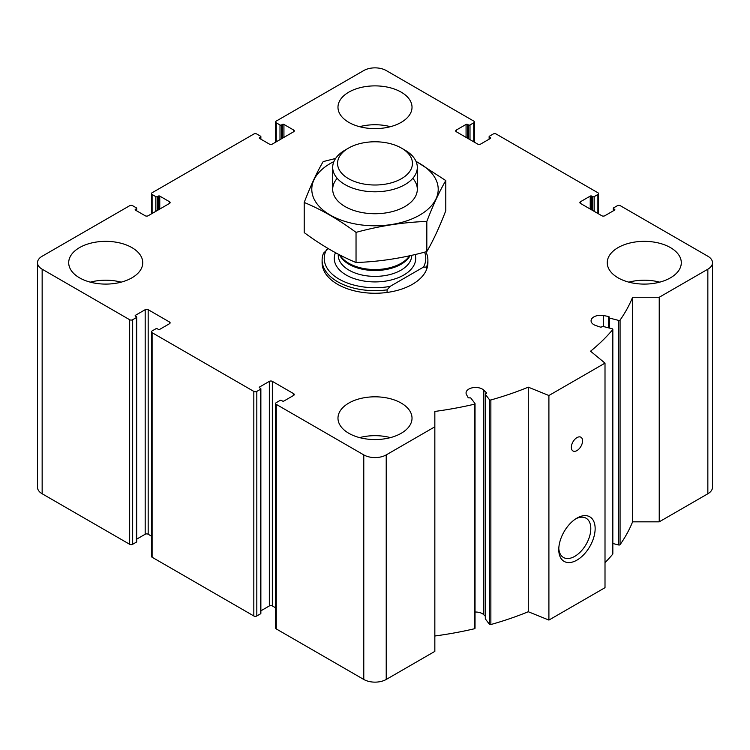 <?xml version="1.0" encoding="UTF-8"?>
<svg xmlns="http://www.w3.org/2000/svg" width="750" height="750" viewBox="0 0 750 750"><rect width="100%" height="100%" fill="white"/><g stroke="black" fill="none" stroke-linecap="round" stroke-linejoin="round"><path stroke-width="1.12" d="M467.559 138.244L467.559 124.425L468.497 124.959A1.059 0.609 0 0 0 469.997 124.959L473.738 122.803A2.119 1.219 0 0 0 474.356 121.941A2.119 1.219 0 0 0 473.738 121.078L386.222 70.547A15.863 9.159 0 0 0 363.778 70.547L276.262 121.078A2.119 1.219 0 0 0 275.644 121.941A2.119 1.219 0 0 0 276.262 122.803L280.003 124.959A1.059 0.609 0 0 0 281.503 124.959L282.441 124.425A1.059 0.609 0 0 1 283.931 124.425L293.653 130.031A2.119 1.219 0 0 1 294.272 130.894A2.119 1.219 0 0 1 293.653 131.766L272.344 144.066A2.119 1.219 0 0 1 269.344 144.066L259.622 138.459L259.622 137.587A1.059 0.609 0 0 0 259.622 138.459M259.622 137.587L260.559 137.053A1.059 0.609 0 0 0 260.559 136.191L256.819 134.025A2.119 1.219 0 0 0 253.828 134.025L152.1 192.759A2.119 1.219 0 0 0 151.481 193.622A2.119 1.219 0 0 0 152.1 194.484L155.841 196.65A1.059 0.609 0 0 0 157.341 196.65L158.269 196.106A1.059 0.609 0 0 1 159.769 196.106L169.491 201.722A2.119 1.219 0 0 1 170.109 202.584A2.119 1.219 0 0 1 169.491 203.447L148.172 215.756A2.119 1.219 0 0 1 145.181 215.756L135.459 210.141L135.459 209.278A1.059 0.609 0 0 0 135.459 210.141M135.459 209.278L136.397 208.734A1.059 0.609 0 0 0 136.397 207.872L132.656 205.716A2.119 1.219 0 0 0 129.666 205.716L42.15 256.238A15.863 9.159 0 0 0 37.5 262.716A15.863 9.159 0 0 0 42.15 269.194L129.666 319.725A2.119 1.219 0 0 0 132.656 319.725L136.397 317.559A1.059 0.609 0 0 0 136.397 316.697L135.459 316.163L135.459 315.3A1.059 0.609 0 0 0 135.459 316.163M37.5 262.716L37.5 487.284A15.863 9.159 0 0 0 42.15 493.762L129.666 544.284A2.119 1.219 0 0 0 132.656 544.284L136.397 542.128A1.059 0.609 0 0 0 136.706 541.697L136.706 317.128M135.459 315.3L145.181 309.684A2.119 1.219 0 0 1 148.172 309.684L169.491 321.994A2.119 1.219 0 0 1 170.109 322.856A2.119 1.219 0 0 1 169.491 323.719L159.769 329.334A1.059 0.609 0 0 1 158.269 329.334L157.341 328.791A1.059 0.609 0 0 0 155.841 328.791L152.1 330.947A2.119 1.219 0 0 0 151.481 331.809A2.119 1.219 0 0 0 152.1 332.681L253.828 391.406A2.119 1.219 0 0 0 256.819 391.406L260.559 389.25A1.059 0.609 0 0 0 260.559 388.387L259.622 387.844L259.622 386.981A1.059 0.609 0 0 0 259.622 387.844M136.706 539.138L145.181 534.244L145.181 309.684M151.481 536.156L148.172 534.244A2.119 1.219 0 0 0 145.181 534.244M151.481 331.809L151.481 556.378A2.119 1.219 0 0 0 152.1 557.241L253.828 615.975A2.119 1.219 0 0 0 256.819 615.975L260.559 613.809A1.059 0.609 0 0 0 260.869 613.378L260.869 388.819M259.622 386.981L269.344 381.366A2.119 1.219 0 0 1 272.344 381.366L293.653 393.675A2.119 1.219 0 0 1 294.272 394.537A2.119 1.219 0 0 1 293.653 395.4L283.931 401.016A1.059 0.609 0 0 1 282.441 401.016L281.503 400.481A1.059 0.609 0 0 0 280.003 400.481L276.262 402.638A2.119 1.219 0 0 0 275.644 403.5A2.119 1.219 0 0 0 276.262 404.363L363.778 454.894A15.863 9.159 0 0 0 386.222 454.894L434.841 426.816L434.841 411.441A264.45 152.681 0 0 0 474.375 404.213A1.059 0.609 0 0 0 474.938 403.397L470.916 398.175A1.059 0.609 0 0 0 469.519 397.866A1.059 0.609 0 0 1 468.075 397.491L466.5 394.622A9.516 5.494 0 0 1 466.059 392.963A9.516 5.494 0 0 1 473.081 387.656A9.516 5.494 0 0 1 483.787 390.178L486.431 392.775A1.059 0.609 0 0 1 485.944 393.637A1.059 0.609 0 0 0 485.409 394.444L489.431 399.666A1.059 0.609 0 0 0 490.866 399.966A264.45 152.681 0 0 0 528.281 387.169L548.906 395.512L605.006 363.122L590.559 351.216A264.45 152.681 0 0 0 612.731 329.616A1.059 0.609 0 0 0 612.206 328.791L603.159 326.466A1.059 0.609 0 0 0 601.763 326.775A1.059 0.609 0 0 1 600.262 327.047L595.772 325.528A9.516 5.494 0 0 1 591.075 320.784A9.516 5.494 0 0 1 603.469 315.553L608.438 316.453A1.059 0.609 0 0 1 609.084 317.288A1.059 0.609 0 0 0 609.619 318.094L618.666 320.419A1.059 0.609 0 0 0 620.072 320.091A264.45 152.681 0 0 0 632.597 297.262L659.231 297.262L707.85 269.194A15.863 9.159 0 0 0 712.5 262.716A15.863 9.159 0 0 0 707.85 256.238L620.334 205.716A2.119 1.219 0 0 0 617.344 205.716L613.603 207.872A1.059 0.609 0 0 0 613.603 208.734L614.541 209.278A1.059 0.609 0 0 1 614.541 210.141L604.819 215.756A2.119 1.219 0 0 1 601.828 215.756L580.509 203.447L580.509 201.722A2.119 1.219 0 0 0 579.891 202.584A2.119 1.219 0 0 0 580.509 203.447M260.869 610.828L269.344 605.934L269.344 381.366M275.644 607.837L272.344 605.934A2.119 1.219 0 0 0 269.344 605.934M275.644 403.5L275.644 628.059A2.119 1.219 0 0 0 276.262 628.922L363.778 679.453A15.863 9.159 0 0 0 386.222 679.453L434.841 651.384L434.841 426.816M434.841 636A264.45 152.681 0 0 0 474.375 628.772A1.059 0.609 0 0 0 474.938 627.956M485.316 616.247L483.787 614.747A9.516 5.494 0 0 0 475.031 612.038M485.409 618.516A1.059 0.609 0 0 0 485.409 619.012L489.431 624.234A1.059 0.609 0 0 0 490.866 624.534A264.45 152.681 0 0 0 528.281 611.737L528.281 387.169M528.281 611.737L548.906 620.072L548.906 395.512M576.956 560.109A25.725 14.85 -60 0 1 558.769 549.6A25.725 14.85 -60 0 1 576.956 518.1A25.725 14.85 -60 0 1 595.144 528.6A25.725 14.85 -60 0 1 576.956 560.109M576.956 450.572A7.931 4.584 -60 0 1 572.991 450.966A7.931 4.584 -60 0 1 572.991 441.806A7.931 4.584 -60 0 1 580.922 437.222A7.931 4.584 -60 0 1 582.141 443.578A7.931 4.584 -60 0 1 576.956 450.572M548.906 620.072L605.006 587.681L605.006 363.122M605.006 562.659A264.45 152.681 0 0 0 612.731 554.175A1.059 0.609 0 0 0 612.731 553.641M612.834 543.488L618.666 544.978A1.059 0.609 0 0 0 620.072 544.65A264.45 152.681 0 0 0 632.597 521.831L632.597 297.262M632.597 521.831L659.231 521.831L659.231 297.262M659.231 521.831L707.85 493.762A15.863 9.159 0 0 0 712.5 487.284L712.5 262.716M580.509 201.722L590.231 196.106A1.059 0.609 0 0 1 591.731 196.106L592.659 196.65A1.059 0.609 0 0 0 594.159 196.65L597.9 194.484A2.119 1.219 0 0 0 598.519 193.622A2.119 1.219 0 0 0 597.9 192.759L496.172 134.025A2.119 1.219 0 0 0 493.181 134.025L489.441 136.191A1.059 0.609 0 0 0 489.441 137.053L490.378 137.587A1.059 0.609 0 0 1 490.378 138.459L480.656 144.066A2.119 1.219 0 0 1 477.656 144.066L456.347 131.766L456.347 130.031A2.119 1.219 0 0 0 455.728 130.894A2.119 1.219 0 0 0 456.347 131.766M456.347 130.031L466.069 124.425A1.059 0.609 0 0 1 467.559 124.425M618.094 277.838A37.022 21.375 0 0 0 658.444 282.469A37.022 21.375 0 0 0 681.3 262.716A37.022 21.375 0 0 0 670.453 247.603A37.022 21.375 0 0 0 630.103 242.972A37.022 21.375 0 0 0 607.247 262.716A37.022 21.375 0 0 0 618.094 277.838M348.825 122.372A37.022 21.375 0 0 0 389.166 127.003A37.022 21.375 0 0 0 412.022 107.259A37.022 21.375 0 0 0 401.175 92.138A37.022 21.375 0 0 0 360.834 87.506A37.022 21.375 0 0 0 337.978 107.259A37.022 21.375 0 0 0 348.825 122.372M79.547 277.838A37.022 21.375 0 0 0 119.897 282.469A37.022 21.375 0 0 0 142.753 262.716A37.022 21.375 0 0 0 131.906 247.603A37.022 21.375 0 0 0 91.556 242.972A37.022 21.375 0 0 0 68.7 262.716A37.022 21.375 0 0 0 79.547 277.838M348.825 433.294A37.022 21.375 0 0 0 389.166 437.934A37.022 21.375 0 0 0 412.022 418.181A37.022 21.375 0 0 0 401.175 403.069A37.022 21.375 0 0 0 360.834 398.438A37.022 21.375 0 0 0 337.978 418.181A37.022 21.375 0 0 0 348.825 433.294M425.887 251.813A52.894 30.534 180 0 1 427.894 260.128L427.894 262.716A52.894 30.534 180 0 1 375 293.259A52.894 30.534 180 0 1 322.106 262.716L322.106 260.128A52.894 30.534 180 0 1 323.512 253.153L328.312 248.644M575.831 518.784A22.65 13.078 -60 0 1 586.106 518.231A22.65 13.078 -60 0 1 589.584 536.381A22.65 13.078 -60 0 1 574.781 556.341A22.65 13.078 -60 0 1 563.456 557.466A22.65 13.078 -60 0 1 558.797 548.288M359.578 437.616A37.022 21.375 180 0 1 390.422 437.616M90.309 282.15A37.022 21.375 180 0 1 121.144 282.15M359.578 126.684A37.022 21.375 180 0 1 390.422 126.684M628.856 282.15A37.022 21.375 180 0 1 659.691 282.15M326.522 249.684A50.775 29.316 180 0 0 339.094 279.131A50.775 29.316 180 0 0 390.103 286.388L423.478 267.122A50.775 29.316 180 0 0 424.613 252.15M427.894 260.128A52.894 30.534 180 0 1 426.488 267.103L423.478 267.122M390.103 286.388L387.084 289.856A52.894 30.534 180 0 1 322.106 260.128M426.488 267.103L426.488 269.7M387.084 289.856L387.084 292.444M404.916 150.094L401.475 148.106A37.444 21.619 180 0 1 401.475 178.678A37.444 21.619 180 0 1 348.525 178.678A37.444 21.619 180 0 1 348.525 148.106A37.444 21.619 180 0 1 401.475 148.106L404.916 150.094A42.309 24.431 180 0 1 417.309 167.363A42.309 24.431 180 0 1 375 191.794A42.309 24.431 180 0 1 332.691 167.363A42.309 24.431 180 0 1 345.084 150.094L348.525 148.106M416.109 161.588A63.206 36.488 180 0 1 419.691 215.109A63.206 36.488 180 0 1 328.612 214.088A63.206 36.488 180 0 1 333.891 161.588M412.809 178.331A42.309 24.431 180 0 1 404.916 206.578A42.309 24.431 180 0 1 345.084 206.578A42.309 24.431 180 0 1 337.191 178.331M335.597 158.475L323.175 161.588C316.856 172.387 310.528 186.009 304.209 202.463C321.262 209.484 338.541 219.459 356.034 232.378C379.631 225.9 403.228 222.253 426.825 221.428C433.144 204.975 439.472 191.353 445.791 180.562L415.959 161.25M445.791 180.562L445.791 210.694C439.472 227.147 433.144 240.769 426.825 251.569C403.228 258.047 379.631 261.694 356.034 262.519C338.981 255.497 321.703 245.522 304.209 232.594L304.209 202.463M426.825 221.428L426.825 251.569M356.034 232.378L356.034 262.519M276.262 141.806L276.262 122.803M280.003 139.641L280.003 124.959M281.503 138.778L281.503 124.959M282.441 138.244L282.441 124.425M283.931 137.372L283.931 124.425M293.653 131.766L293.653 130.031M260.559 138.994L260.559 137.053M152.1 213.488L152.1 194.484M155.841 211.331L155.841 196.65M157.341 210.469L157.341 196.65M158.269 209.925L158.269 196.106M159.769 209.062L159.769 196.106M169.491 203.447L169.491 201.722M136.397 210.684L136.397 208.734M42.15 493.762L42.15 269.194M129.666 544.284L129.666 319.725M132.656 544.284L132.656 319.725M136.397 542.128L136.397 317.559M148.172 534.244L148.172 309.684M169.491 323.719L169.491 321.994M152.1 557.241L152.1 332.681M253.828 615.975L253.828 391.406M256.819 615.975L256.819 391.406M260.559 613.809L260.559 389.25M272.344 605.934L272.344 381.366M293.653 395.4L293.653 393.675M276.262 628.922L276.262 404.363M363.778 679.453L363.778 454.894M386.222 679.453L386.222 454.894M474.375 628.772L474.375 404.213M483.787 614.747L483.787 390.178M486.431 393.394L486.431 392.775M485.409 619.012L485.409 394.444M489.431 624.234L489.431 399.666M490.866 624.534L490.866 399.966M612.731 554.175L612.731 329.616M603.469 326.541L603.469 315.553M608.438 327.816L608.438 316.453M609.619 328.125L609.619 318.094M618.666 544.978L618.666 320.419M620.072 544.65L620.072 320.091M707.85 493.762L707.85 269.194M613.603 210.684L613.603 208.734M614.541 210.141L614.541 209.278M590.231 209.062L590.231 196.106M591.731 209.925L591.731 196.106M592.659 210.469L592.659 196.65M594.159 211.331L594.159 196.65M597.9 213.488L597.9 194.484M489.441 138.994L489.441 137.053M490.378 138.459L490.378 137.587M466.069 137.372L466.069 124.425M468.497 138.778L468.497 124.959M469.997 139.641L469.997 124.959M473.738 141.806L473.738 122.803M415.162 254.513A40.725 23.512 180 0 1 373.406 281.897A40.725 23.512 180 0 1 335.484 252.703M409.575 255.778A36.994 21.356 180 0 1 374.334 269.531A36.994 21.356 180 0 1 339.975 255.066M410.053 255.675A36.759 21.225 180 0 1 374.231 270.506A36.759 21.225 180 0 1 339.516 254.822M411.759 255.291A36.759 21.225 180 0 1 374.887 276.384A36.759 21.225 180 0 1 338.241 255.159L338.241 254.166M275.644 142.162L275.644 121.941M260.869 139.172L260.869 136.622M151.481 213.844L151.481 193.622M136.706 210.862L136.706 208.303M475.031 628.209L475.031 403.641M485.316 618.759L485.316 394.2M612.834 553.913L612.834 329.344M608.991 327.956L608.991 317.541M613.294 210.862L613.294 208.303M598.519 213.844L598.519 193.622M489.131 139.172L489.131 136.622M474.356 142.162L474.356 121.941M332.691 167.363L332.691 189.3M417.309 167.363L417.309 189.3"/></g></svg>
